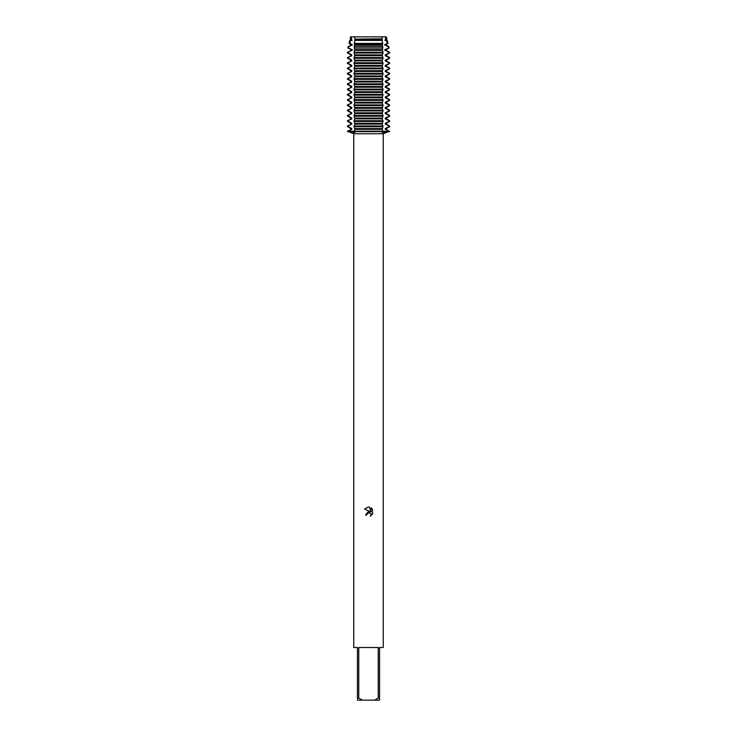 <?xml version="1.0" encoding="UTF-8"?>
<svg xmlns="http://www.w3.org/2000/svg" width="737" height="737" viewBox="0 0 737 737"><rect width="100%" height="100%" fill="white"/><g stroke="black" fill="none" stroke-linecap="round" stroke-linejoin="round"><path stroke-width="1.11" d="M386.4 36.85L385.331 36.85L386.4 36.85L386.861 38.794L386.326 39.872L387.247 40.397L386.428 40.397L387.266 43.409L387.975 43.409L386.326 44.358L386.326 45.132L388.712 46.514L388.086 46.514L388.482 48.034L389.081 48.034L386.326 49.628L386.326 50.392L389.56 52.263L388.979 52.263L388.979 53.027L389.56 53.027L386.326 54.888L386.326 55.662L389.56 57.523L388.979 57.523L388.979 58.297L389.56 58.297L386.326 60.158L386.326 60.922L389.56 62.783L388.979 62.783L388.979 63.557L389.56 63.557L386.326 65.418L386.326 66.192L389.56 68.053L388.979 68.053L388.979 68.817L389.56 68.817L386.326 70.688L386.326 71.452L389.56 73.313L388.979 73.313L388.979 74.087L389.56 74.087L386.326 75.948L386.326 76.722L389.56 78.583L388.979 78.583L388.979 79.347L389.56 79.347L386.326 81.208L386.326 81.982L389.56 83.843L388.979 83.843L388.979 84.617L389.56 84.617L386.326 86.478L386.326 87.242L389.56 89.113L388.979 89.113L388.979 89.877L389.56 89.877L386.326 91.738L386.326 92.512L389.56 94.373L388.979 94.373L388.979 95.147L389.56 95.147L386.326 97.008L386.326 97.772L389.56 99.633L388.979 99.633L388.979 100.407L389.56 100.407L386.326 102.268L386.326 103.042L389.56 104.903L388.979 104.903L388.979 105.667L389.56 105.667L386.326 107.538L386.326 108.302L389.56 110.163L388.979 110.163L388.979 110.937L389.56 110.937L386.326 112.798L386.326 113.572L389.56 115.433L388.979 115.433L388.979 116.197L389.56 116.197L386.326 118.058L386.326 118.832L389.56 120.693L388.979 120.693L388.979 121.467L389.56 121.467L386.326 123.328L386.326 124.092L389.56 125.963L388.979 125.963L388.979 126.727L389.56 126.727L386.326 128.588L386.326 129.362L389.56 131.61L382.208 132.568L382.991 131.61L388.979 131.61L382.991 131.223L354.009 131.223L354.792 132.568L348.021 131.61L382.991 131.61L347.44 131.223L351.761 129.362L351.761 128.588L347.44 125.963L351.761 124.092L351.761 123.328L347.44 120.693L351.761 118.832L351.761 118.058L347.44 115.433L351.761 113.572L351.761 112.798L347.44 110.163L351.761 108.302L351.761 107.538L347.44 104.903L351.761 103.042L351.761 102.268L347.44 99.633L351.761 97.772L351.761 97.008L347.44 94.373L351.761 92.512L351.761 91.738L347.44 89.113L351.761 87.242L351.761 86.478L347.44 83.843L351.761 81.982L351.761 81.208L347.44 78.583L351.761 76.722L351.761 75.948L347.44 73.313L351.761 71.452L351.761 70.688L347.44 68.053L351.761 66.192L351.761 65.418L347.44 62.783L351.761 60.922L351.761 60.158L347.44 57.523L351.761 55.662L351.761 54.888L347.44 52.263L351.761 50.392L351.761 49.628L347.919 48.034L348.518 48.034L348.914 46.514L348.288 46.514L351.761 45.132L351.761 44.358L349.734 43.409L350.572 40.397L349.753 40.397L351.761 39.872L351.052 38.794L351.669 36.85L385.331 36.85L382.19 36.85L385.331 36.85L385.948 38.794L386.861 38.794M366.842 514.97L367.063 514.002L366.842 514.97L365.451 514.97L368.5 511.478L370.186 511.681L364.557 508.908L368.5 506.964L369.357 507.056L371.079 512.012L371.079 507.765L372.443 509.147L372.443 514.38M378.247 698.04L374.617 700.15L362.383 700.15L358.753 698.04L358.753 647.51L378.247 647.51L378.247 698.04L379.555 698.04L379.555 647.51L383.24 647.51L383.24 133.738L389.56 131.223M347.44 131.223L353.76 133.738L383.24 133.738M372.848 513.606L370.26 516.195L372.848 513.606M369.403 512.878L370.923 514.14L370.858 515.9L370.923 514.14L369.771 512.998L368.5 512.888L367.063 514.002M370.186 511.681L365.451 514.97M368.307 512.934L368.859 512.832M372.443 509.147L371.079 507.765M369.357 507.056L368.62 506.973M368.5 506.964L364.557 508.908M347.44 131.61L348.021 131.61L347.44 131.61M350.6 36.85L351.669 36.85L350.6 36.85L350.139 38.794L351.052 38.794M353.76 133.738L353.76 647.51L357.445 647.51L357.445 700.15L362.383 700.15M374.617 700.15L379.555 700.15L379.555 698.04M357.445 698.04L358.753 698.04M348.021 131.223L351.761 129.362M350.674 129.362L350.674 128.588L351.761 128.588M350.674 128.588L348.021 126.727M348.021 125.963L351.761 124.092M350.674 124.092L350.674 123.328L351.761 123.328M350.674 123.328L348.021 121.467M348.021 120.693L351.761 118.832M350.674 118.832L350.674 118.058L351.761 118.058M350.674 118.058L348.021 116.197M348.021 115.433L351.761 113.572M350.674 113.572L350.674 112.798L351.761 112.798M350.674 112.798L348.021 110.937M348.021 110.163L351.761 108.302M350.674 108.302L350.674 107.538L351.761 107.538M350.674 107.538L348.021 105.667M348.021 104.903L351.761 103.042M350.674 103.042L350.674 102.268L351.761 102.268M350.674 102.268L348.021 100.407M348.021 99.633L351.761 97.772M350.674 97.772L350.674 97.008L351.761 97.008M350.674 97.008L348.021 95.147M348.021 94.373L351.761 92.512M350.674 92.512L350.674 91.738L351.761 91.738M350.674 91.738L348.021 89.877M348.021 89.113L351.761 87.242M350.674 87.242L350.674 86.478L351.761 86.478M350.674 86.478L348.021 84.617M348.021 83.843L351.761 81.982M350.674 81.982L350.674 81.208L351.761 81.208M350.674 81.208L348.021 79.347M348.021 78.583L351.761 76.722M350.674 76.722L350.674 75.948L351.761 75.948M350.674 75.948L348.021 74.087M348.021 73.313L351.761 71.452M350.674 71.452L350.674 70.688L351.761 70.688M350.674 70.688L348.021 68.817M348.021 68.053L351.761 66.192M350.674 66.192L350.674 65.418L351.761 65.418M350.674 65.418L348.021 63.557M348.021 62.783L351.761 60.922M350.674 60.922L350.674 60.158L351.761 60.158M350.674 60.158L348.021 58.297M348.021 57.523L351.761 55.662M350.674 55.662L350.674 54.888L351.761 54.888M350.674 54.888L348.021 53.027M348.021 52.263L351.761 50.392M350.674 50.392L350.674 49.628M352.526 49.904L348.509 48.034M348.509 46.726L352.526 44.856M350.674 45.132L350.674 44.358L351.761 44.358M350.674 44.358L349.025 43.409L349.734 43.409M388.979 126.727L385.239 128.588L386.326 128.588M354.009 126.727L382.991 126.727L382.991 125.963L354.009 125.963L354.829 129.555L354 131.223M385.239 128.588L385.239 129.362L386.326 129.362M388.979 121.467L385.239 123.328L385.239 124.092L386.326 124.092M385.239 124.092L388.979 125.963M385.239 129.362L388.979 131.223M385.239 123.328L386.326 123.328M354.009 121.467L382.991 121.467L382.991 120.693L354.009 120.693L354.829 124.295L354 125.963M388.979 116.197L385.239 118.058L385.239 118.832L386.326 118.832M385.239 118.832L388.979 120.693M385.239 118.058L386.326 118.058M354.009 116.197L382.991 116.197L382.991 115.433L354.009 115.433L354.829 119.025L354 120.693M388.979 110.937L385.239 112.798L385.239 113.572L386.326 113.572M385.239 113.572L388.979 115.433M385.239 112.798L386.326 112.798M354.009 110.937L382.991 110.937L382.991 110.163L354.009 110.163L354.829 113.765L354 115.433M388.979 105.667L385.239 107.538L385.239 108.302L386.326 108.302M385.239 108.302L388.979 110.163M385.239 107.538L386.326 107.538M354.009 105.667L382.991 105.667L382.991 104.903L354.009 104.903L354.829 108.496L354 110.163M388.979 100.407L385.239 102.268L385.239 103.042L386.326 103.042M385.239 103.042L388.979 104.903M385.239 102.268L386.326 102.268M354.009 100.407L382.991 100.407L382.991 99.633L354.009 99.633L354.829 103.235L354 104.903M388.979 95.147L385.239 97.008L385.239 97.772L386.326 97.772M385.239 97.772L388.979 99.633M385.239 97.008L386.326 97.008M354.009 95.147L382.991 95.147L382.991 94.373L354.009 94.373L354.829 97.975L354 99.633M388.979 89.877L385.239 91.738L385.239 92.512L386.326 92.512M385.239 92.512L388.979 94.373M385.239 91.738L386.326 91.738M354.009 89.877L382.991 89.877L382.991 89.113L354.009 89.113L354.829 92.705L354 94.373M388.979 84.617L385.239 86.478L385.239 87.242L386.326 87.242M385.239 87.242L388.979 89.113M385.239 86.478L386.326 86.478M354.009 84.617L382.991 84.617L382.991 83.843L354.009 83.843L354.829 87.445L354 89.113M388.979 79.347L385.239 81.208L385.239 81.982L386.326 81.982M385.239 81.982L388.979 83.843M385.239 81.208L386.326 81.208M354.009 79.347L382.991 79.347L382.991 78.583L354.009 78.583L354.829 82.175L354 83.843M388.979 74.087L385.239 75.948L385.239 76.722L386.326 76.722M385.239 76.722L388.979 78.583M385.239 75.948L386.326 75.948M354.009 74.087L382.991 74.087L382.991 73.313L354.009 73.313L354.829 76.915L354 78.583M388.979 68.817L385.239 70.688L385.239 71.452L386.326 71.452M385.239 71.452L388.979 73.313M385.239 70.688L386.326 70.688M354.009 68.817L382.991 68.817L382.991 68.053L354.009 68.053L354.829 71.646L354 73.313M388.979 63.557L385.239 65.418L385.239 66.192L386.326 66.192M385.239 66.192L388.979 68.053M385.239 65.418L386.326 65.418M354.009 63.557L382.991 63.557L382.991 62.783L354.009 62.783L354.829 66.385L354 68.053M388.979 58.297L385.239 60.158L385.239 60.922L386.326 60.922M385.239 60.922L388.979 62.783M385.239 60.158L386.326 60.158M354.009 58.297L382.991 58.297L382.991 57.523L354.009 57.523L354.829 61.125L354 62.783M388.979 53.027L385.239 54.888L385.239 55.662L386.326 55.662M385.239 55.662L388.979 57.523M385.239 54.888L386.326 54.888M354.009 53.027L382.991 53.027L382.991 52.263L354.009 52.263L354.829 55.855L354 57.523M386.326 49.628L385.239 49.628L385.239 50.392L386.326 50.392M385.239 50.392L388.979 52.263M388.491 48.034L384.474 49.904M354.221 48.034L382.779 48.034L382.632 46.514L354.368 46.514L354.663 49.904M387.266 43.409L385.239 44.358L385.239 45.132L386.326 45.132M384.474 44.856L388.491 46.726M385.239 44.358L386.326 44.358M368.5 43.409L382.374 43.409L382.217 40.397L354.783 40.397L354.626 43.409L368.5 43.409M352.111 40.397L350.572 40.397L351.761 39.872M385.948 38.794L385.239 39.872L386.326 39.872M385.239 39.872L386.428 40.397L384.889 40.397M350.674 39.872L350.674 39.098L351.761 39.098M385.239 39.098L386.326 39.098M350.674 39.098L350.139 38.794M382.217 40.397L382.19 39.098L354.81 39.098L382.181 38.794L382.181 36.85L354.81 36.85L354.783 40.397M354.221 42.764L354.663 44.644M354.829 44.165L354.829 45.326M354.663 44.856L354.221 46.726M354.829 49.434L354 52.263M383 131.223L382.171 129.555L383 126.727M383 125.963L382.171 124.295L383 121.467M383 120.693L382.171 119.025L383 116.197M383 115.433L382.171 113.765L383 110.937M383 110.163L382.171 108.496L383 105.667M383 104.903L382.171 103.235L383 100.407M383 99.633L382.171 97.975L383 95.147M383 94.373L382.171 92.705L383 89.877M383 89.113L382.171 87.445L383 84.617M383 83.843L382.171 82.175L383 79.347M383 78.583L382.171 76.915L383 74.087M383 73.313L382.171 71.646L383 68.817M383 68.053L382.171 66.385L383 63.557M383 62.783L382.171 61.125L383 58.297M383 57.523L382.171 55.855L383 53.027M383 52.263L382.171 49.434M382.337 49.904L382.779 48.034M382.779 46.726L382.337 44.856M382.171 45.326L382.171 44.165M382.337 44.644L382.779 42.764M354.81 39.872L382.19 39.872M354.81 44.358L382.19 44.358M354.81 45.132L382.19 45.132M354.81 49.628L382.19 49.628M354.81 50.392L382.19 50.392M354.81 54.888L382.19 54.888M354.81 55.662L382.19 55.662M354.81 60.158L382.19 60.158M354.81 60.922L382.19 60.922M354.81 65.418L382.19 65.418M354.81 66.192L382.19 66.192M354.81 70.688L382.19 70.688M354.81 71.452L382.19 71.452M354.81 75.948L382.19 75.948M354.81 76.722L382.19 76.722M354.81 81.208L382.19 81.208M354.81 81.982L382.19 81.982M354.81 86.478L382.19 86.478M354.81 87.242L382.19 87.242M354.81 91.738L382.19 91.738M354.81 92.512L382.19 92.512M354.81 97.008L382.19 97.008M354.81 97.772L382.19 97.772M354.81 102.268L382.19 102.268M354.81 103.042L382.19 103.042M354.81 107.538L382.19 107.538M354.81 108.302L382.19 108.302M354.81 112.798L382.19 112.798M354.81 113.572L382.19 113.572M354.81 118.058L382.19 118.058M354.81 118.832L382.19 118.832M354.81 123.328L382.19 123.328M354.81 124.092L382.19 124.092M354.81 129.362L382.19 129.362M354.81 128.588L382.19 128.588M387.247 40.397L387.975 43.409M388.712 46.514L389.081 48.034M389.56 52.263L389.56 53.027M389.56 57.523L389.56 58.297M389.56 62.783L389.56 63.557M389.56 68.053L389.56 68.817M389.56 73.313L389.56 74.087M389.56 78.583L389.56 79.347M389.56 83.843L389.56 84.617M389.56 89.113L389.56 89.877M389.56 94.373L389.56 95.147M389.56 99.633L389.56 100.407M389.56 104.903L389.56 105.667M389.56 110.163L389.56 110.937M389.56 115.433L389.56 116.197M389.56 120.693L389.56 121.467M389.56 125.963L389.56 126.727M348.288 46.514L347.919 48.034M349.753 40.397L349.025 43.409M347.44 125.963L347.44 126.727M347.44 120.693L347.44 121.467M347.44 115.433L347.44 116.197M347.44 110.163L347.44 110.937M347.44 104.903L347.44 105.667M347.44 99.633L347.44 100.407M347.44 94.373L347.44 95.147M347.44 89.113L347.44 89.877M347.44 83.843L347.44 84.617M347.44 78.583L347.44 79.347M347.44 73.313L347.44 74.087M347.44 68.053L347.44 68.817M347.44 62.783L347.44 63.557M347.44 57.523L347.44 58.297M347.44 52.263L347.44 53.027"/></g></svg>
